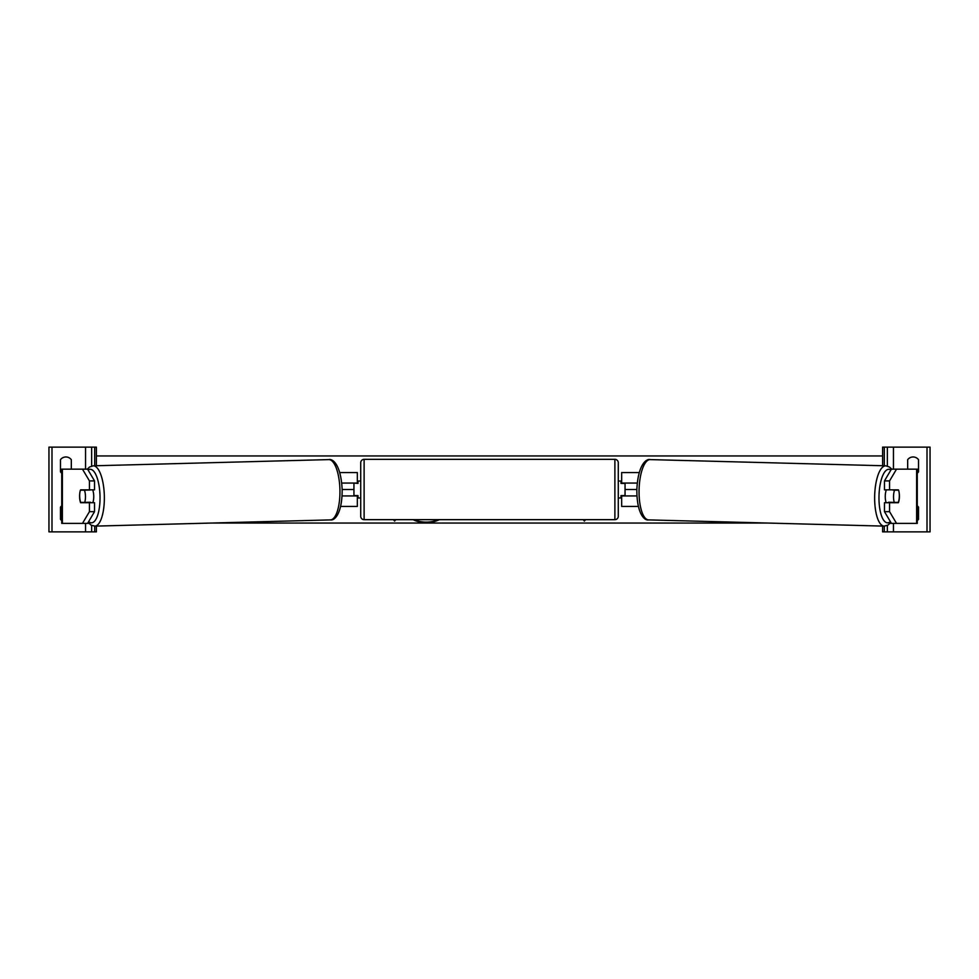 <?xml version="1.0" encoding="UTF-8"?>
<svg xmlns="http://www.w3.org/2000/svg" width="979" height="979" viewBox="0 0 979 979"><rect width="100%" height="100%" fill="white"/><g stroke="black" fill="none" stroke-linecap="round" stroke-linejoin="round"><path stroke-width="1.47" d="M340.631 506.449L357.335 506.449L357.335 495.937L342.05 495.937M353.945 483.063L358.008 483.406L358.008 481.032L360.725 481.032M353.945 483.406L353.945 495.937M357.335 483.406L357.335 472.551L339.75 472.551M341.72 483.063L357.335 483.063M96.395 526.078L96.395 531.866L48.95 531.866L48.95 447.134L96.395 447.134L96.395 465.735M61.726 473.163A6.78 6.78 0 0 1 60.478 471.878L60.478 459.677A6.78 6.78 0 0 1 71.32 459.677L71.32 469.161M61.726 505.837A6.78 6.78 0 0 0 60.478 507.122L60.478 519.323A6.78 6.78 0 0 0 61.726 520.608M91.647 531.866L91.647 525.417M91.647 466.065L91.647 447.134M364.115 459.335A3.39 3.39 0 0 0 360.725 462.724L360.725 516.276A3.39 3.39 0 0 0 364.115 519.665L614.885 519.665A3.39 3.39 0 0 0 618.275 516.276L618.275 462.724A3.39 3.39 0 0 0 614.885 459.335L364.115 459.335L364.115 519.665M353.945 495.594L358.008 495.594L358.008 497.968L360.725 497.968M618.275 481.032L620.992 481.032L620.992 483.406L625.055 483.406L625.055 495.594L620.992 495.594L620.992 497.968L618.275 497.968M79.825 492.89A8.468 2.9 -90 0 0 79.593 496.28A8.468 2.9 -90 0 0 80.608 502.716L89.444 502.716L89.444 511.65L94.535 511.65L94.535 502.716L89.444 502.716M82.481 469.161L87.584 469.161L94.535 480.909L89.444 480.909L82.481 469.161L61.726 469.161L61.726 523.386L62.387 523.386L62.387 469.161M89.444 480.909L89.444 489.843L94.535 489.843L94.535 480.909M94.535 511.65L87.584 523.386L62.387 523.386M89.444 511.65L82.481 523.386L88.954 523.386M89.444 489.843L80.608 489.843A8.468 2.9 -90 0 0 80.474 490.173L80.413 490.173A8.468 2.9 88.5 0 0 79.666 496.28A8.468 2.9 88.5 0 0 80.694 502.374L84.72 502.374A8.468 2.9 88.5 0 0 85.467 496.28A8.468 2.9 88.5 0 0 84.439 490.173L80.413 490.173M92.662 489.843A8.468 2.9 88.5 0 1 93.739 496.059A8.468 2.9 88.5 0 1 92.785 502.716M90.264 502.716A8.468 2.9 88.5 0 0 90.447 502.227L84.72 502.374M90.092 489.843A8.468 2.9 88.5 0 1 90.166 490.026L85.626 490.038M84.439 490.173L90.166 490.026M889.556 489.843L889.556 480.909L896.519 469.161L891.416 469.161L884.465 480.909L884.465 489.843L898.392 489.843A8.468 2.9 -90 0 1 898.526 490.173L898.587 490.173A8.468 2.9 91.5 0 1 899.334 496.28A8.468 2.9 91.5 0 1 898.306 502.374L894.28 502.374A8.468 2.9 91.5 0 1 893.533 496.28A8.468 2.9 91.5 0 1 894.561 490.173L892.86 490.026A8.468 2.9 91.5 0 0 892.787 489.843M899.175 492.89A8.468 2.9 -90 0 1 899.407 496.28A8.468 2.9 -90 0 1 898.392 502.716L889.556 502.716L889.556 511.65L884.465 511.65L891.416 523.386L917.274 523.386L917.274 469.161L896.519 469.161M884.465 511.65L884.465 502.716L889.556 502.716M889.556 511.65L896.519 523.386L890.046 523.386M884.465 480.909L889.556 480.909M886.338 489.843A8.468 2.9 91.5 0 0 885.261 496.059A8.468 2.9 91.5 0 0 886.215 502.716M894.561 490.173L898.587 490.173M894.28 502.374L888.553 502.227A8.468 2.9 91.5 0 0 888.736 502.716M907.68 469.161L907.68 459.677A6.78 6.78 0 0 1 918.522 459.677L918.522 471.878A6.78 6.78 0 0 1 917.274 473.163M917.274 505.837A6.78 6.78 0 0 1 918.522 507.122L918.522 519.323A6.78 6.78 0 0 1 917.274 520.608M882.605 526.078L882.605 531.866L930.05 531.866L930.05 447.134L882.605 447.134L882.605 465.735M887.353 531.866L887.353 525.417M887.353 466.065L887.353 447.134M638.369 506.449L621.665 506.449L621.665 495.937L636.95 495.937M621.665 483.406L621.665 472.551L639.25 472.551M637.28 483.063L621.665 483.063M414.08 519.665A22.86 16.166 180 0 0 426.208 522.125A22.86 16.166 180 0 0 438.335 519.665M413.065 519.665A22.86 16.166 180 0 0 426.208 522.602A22.86 16.166 180 0 0 439.351 519.665M636.852 489.5L625.055 489.5M353.945 489.5L342.148 489.5M767.72 523.043L211.28 523.043M393.436 519.665L394.61 521.097L395.785 519.665M585.564 519.665L584.39 521.097L583.215 519.665M882.605 455.957L96.395 455.957M585.173 519.665L584.39 521.097M584.39 520.62L583.606 519.665M393.827 519.665L394.61 521.097M394.61 520.62L395.394 519.665M85.552 531.866L85.552 523.386M85.552 469.161L85.552 447.134M51.997 531.866L51.997 447.134M94.694 531.866L94.694 526.127M94.694 465.784L94.694 447.134M614.885 519.665L614.885 459.335M88.661 521.562A26.776 9.154 -91.5 0 0 100.005 496.059A26.776 9.154 -91.5 0 0 88.098 470.03M104.337 495.974A30.165 10.316 88.5 0 1 94.828 526.127L330.4 519.898A30.165 10.316 -91.5 0 0 339.921 489.757A30.165 10.316 -91.5 0 0 328.809 459.604L93.225 465.82A30.165 10.316 88.5 0 1 104.337 495.974M916.613 523.386L916.613 469.161M890.339 521.562A26.776 9.154 -88.5 0 1 878.995 496.059A26.776 9.154 -88.5 0 1 890.902 470.03M885.775 465.82A30.165 10.316 91.5 0 0 874.663 495.974A30.165 10.316 91.5 0 0 884.172 526.127L648.6 519.898A30.165 10.316 -88.5 0 1 639.079 489.757A30.165 10.316 -88.5 0 1 650.191 459.604L885.775 465.82L889.434 467.02L891.734 469.161M927.003 531.866L927.003 447.134M893.448 531.866L893.448 523.386M893.448 469.161L893.448 447.134M884.306 531.866L884.306 526.127M884.306 465.784L884.306 447.134M88.147 522.443L91.096 525.123L94.828 526.127M328.809 459.604C333.031 458.502 341.047 465.245 342.148 489.671C342.283 513.29 334.683 520.901 330.4 519.898M87.266 469.161L89.566 467.02L93.225 465.82M648.6 519.898C644.317 520.901 636.717 513.29 636.852 489.671C637.953 465.245 645.969 458.502 650.191 459.604M890.853 522.443L887.904 525.123L884.172 526.127"/></g></svg>
